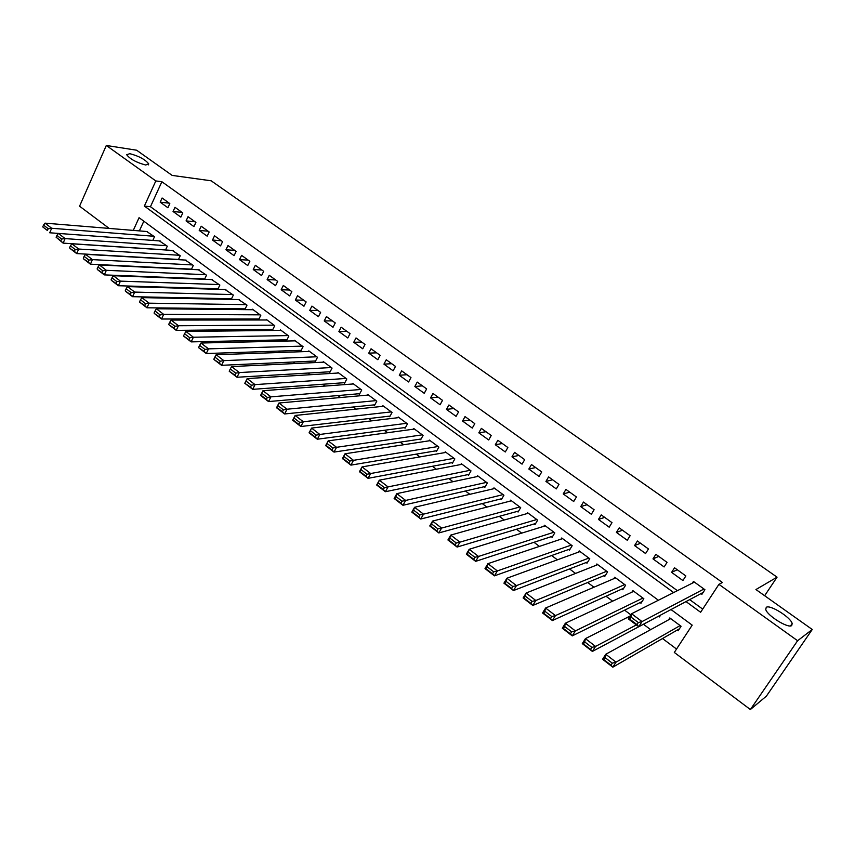 <?xml version="1.0" encoding="UTF-8"?>
<svg xmlns="http://www.w3.org/2000/svg" width="855" height="855" viewBox="0 0 855 855"><rect width="100%" height="100%" fill="white"/><g stroke="black" fill="none" stroke-linecap="round" stroke-linejoin="round"><path stroke-width="1.28" d="M145.713 165.004C136.554 162.61 130.206 159.19 126.679 154.744L129.8 153.665C138.959 156.091 145.275 159.511 148.738 163.904L145.713 165.004M791.741 625.518C788.449 628.853 766.967 615.493 765.749 609.401L766.251 607.349C769.789 604.261 790.832 617.363 792.168 623.519L791.741 625.518M109.194 228.413L79.568 206.194L106.309 145.468L136.629 150.213L172.154 175.414L211.153 180.79L777.056 577.157L755.938 589.544L812.25 629.494L766.39 696.141L750.38 709.532L674.306 652.451L692.197 625.144L671.015 609.551M180.843 277.939L181.463 278.399M194.342 288.05L195.122 288.627M207.989 298.267L208.93 298.972M221.787 308.591L222.899 309.425M235.745 319.043L237.027 320.005M249.852 329.603L251.317 330.703M264.12 340.279L265.766 341.519M278.548 351.084L280.376 352.463M293.147 362.018L295.167 363.525M307.907 373.069L310.119 374.725M322.837 384.248L325.253 386.054M337.949 395.555L340.568 397.522M353.233 407.001L356.054 409.118M368.697 418.576L371.733 420.852M384.344 430.289L387.604 432.726M400.183 442.142L403.656 444.75M416.203 454.133L419.912 456.912M432.416 466.274L436.36 469.224M448.832 478.565L453.011 481.696M465.441 491.005L469.865 494.318M482.263 503.595L486.933 507.09M499.288 516.335L504.215 520.022M516.516 529.245L521.71 533.125M533.969 542.305L539.43 546.388M551.646 555.536L557.375 559.822M569.537 568.928L575.554 573.438M587.663 582.501L593.958 587.214M606.013 596.245L612.608 601.183M624.61 610.16L630.862 614.841M643.441 624.257L650.644 629.654M662.518 638.546L676.54 649.041M169.814 203.576L162.097 197.997L160.184 202.165L167.89 207.744L169.814 203.576M182.799 212.938L174.997 207.305L173.052 211.484L180.843 217.127L182.799 212.938M195.913 222.407L188.025 216.71L186.069 220.9L193.946 226.607L195.913 222.407M209.176 231.972L201.203 226.222L199.215 230.423L207.177 236.183L209.176 231.972M222.578 241.644L214.52 235.83L212.51 240.052L220.558 245.866L222.578 241.644M236.13 251.423L227.986 245.545L225.944 249.778L234.078 255.656L236.13 251.423M249.831 261.309L241.591 255.367L239.528 259.61L247.747 265.552L249.831 261.309M263.671 271.302L255.346 265.285L253.262 269.549L261.577 275.567L263.671 271.302M277.672 281.402L269.25 275.321L267.145 279.596L275.545 285.677L277.672 281.402M291.833 291.619L283.315 285.474L281.177 289.749L289.674 295.905L291.833 291.619M306.143 301.943L297.529 295.734L295.37 300.03L303.963 306.24L306.143 301.943M320.614 312.385L311.915 306.101L309.724 310.408L318.402 316.703L320.614 312.385M335.246 322.944L326.45 316.596L324.227 320.914L333.012 327.273L335.246 322.944M350.048 333.632L341.156 327.209L338.901 331.537L347.793 337.971L350.048 333.632M365.021 344.437L356.022 337.939L353.746 342.278L362.734 348.787L365.021 344.437M380.165 355.359L371.059 348.787L368.751 353.147L377.846 359.731L380.165 355.359M395.48 366.41L386.268 359.763L383.938 364.134L393.129 370.792L395.48 366.41M410.977 377.589L401.658 370.867L399.296 375.249L408.594 381.982L410.977 377.589M426.656 388.907L417.229 382.1L414.835 386.503L424.24 393.311L426.656 388.907M442.516 400.354L432.983 393.471L430.546 397.874L440.069 404.768L442.516 400.354M458.569 411.928L448.918 404.971L446.449 409.385L456.078 416.364L458.569 411.928M474.803 423.653L465.035 416.599L462.544 421.034L472.291 428.088L474.803 423.653M491.23 435.505L481.354 428.376L478.821 432.822L488.686 439.962L491.23 435.505M507.859 447.507L497.867 440.293L495.302 444.75L505.284 451.974L507.859 447.507M524.692 459.648L514.571 452.348L511.974 456.816L522.074 464.137L524.692 459.648M541.728 471.939L531.489 464.554L528.85 469.042L539.077 476.438L541.728 471.939M558.978 484.39L548.6 476.898L545.939 481.408L556.284 488.9L558.978 484.39M576.43 496.979L565.935 489.402L563.231 493.923L573.705 501.5L576.43 496.979M594.107 509.74L583.473 502.067L580.737 506.588L591.339 514.272L594.107 509.74M611.998 522.651L601.236 514.881L598.457 519.423L609.198 527.193L611.998 522.651M630.114 535.722L619.223 527.856L616.402 532.409L627.271 540.285L630.114 535.722M648.464 548.963L637.424 541.001L634.57 545.565L645.578 553.538L648.464 548.963M667.05 562.366L655.87 554.307L652.974 558.881L664.121 566.951L667.05 562.366M685.86 575.949L674.542 567.784L671.603 572.369L682.899 580.545L685.86 575.949M677.181 630.103L678.122 630.798L681.072 626.277L669.807 617.941L668.599 619.811M658.51 616.241L659.44 616.936L660.637 615.066M640.074 602.561L640.994 603.245L643.858 598.746L632.871 590.623L631.888 592.184M621.863 589.052L622.771 589.726L625.604 585.237L614.756 577.221L613.847 578.653M603.886 575.714L604.784 576.377L607.574 571.899L596.854 563.979L596.031 565.315M586.124 562.537L587.011 563.189L589.758 558.732L579.177 550.898L578.418 552.148M568.586 549.519L569.462 550.16L572.177 545.714L561.724 537.987L561.008 539.152M551.261 536.662L552.127 537.303L554.799 532.857L544.475 525.226L543.812 526.327M534.14 523.955L534.995 524.585L537.635 520.161L527.439 512.615L526.819 513.663M517.232 511.408L518.077 512.038L520.674 507.624L510.606 500.164L510.029 501.148M500.528 499.01L501.351 499.63L503.926 495.227L493.966 487.863L493.431 488.793M484.016 486.762L484.838 487.371L487.371 482.979L477.528 475.701L477.026 476.588M467.696 474.653L468.508 475.252L471.009 470.881L461.294 463.688L460.813 464.532M451.579 462.694L452.38 463.282L454.849 458.921L445.241 451.814L444.782 452.616M435.644 450.863L436.435 451.451L438.872 447.101L429.37 440.079L428.943 440.849M419.891 439.181L420.681 439.759L423.086 435.419L413.692 428.473L413.286 429.21M404.33 427.628L405.099 428.205L407.472 423.877L398.195 417.005L397.81 417.721M388.94 416.203L389.698 416.77L392.05 412.463L382.869 405.676L382.506 406.36M373.721 404.917L374.479 405.484L376.799 401.177L367.725 394.465L367.372 395.128M358.683 393.76L359.431 394.315L361.718 390.019L352.752 383.393L352.42 384.023M343.817 382.719L344.554 383.275L346.809 378.989L337.949 372.438L337.629 373.047M329.111 371.807L329.838 372.353L332.071 368.088L323.308 361.601L322.998 362.189M314.576 361.024L315.292 361.558L317.494 357.305L308.826 350.892L308.537 351.458M300.191 350.358L300.907 350.881L303.076 346.649L294.505 340.301L294.227 340.856M285.976 339.798L286.682 340.333L288.83 336.101L280.355 329.827L280.077 330.361M271.911 329.367L272.617 329.891L274.733 325.67L266.343 319.471L266.087 319.984M258.007 319.043L258.691 319.556L260.786 315.356L252.492 309.221L252.246 309.724M244.241 308.837L244.925 309.35L246.999 305.149L238.556 299.571M230.636 298.737L231.31 299.239L233.351 295.06L225.015 289.524M217.17 288.744L217.843 289.247L219.853 285.078L211.613 279.596M203.853 278.869L204.463 279.318M143.822 221.189L139.376 230.893M204.537 279.318L206.504 275.203L198.349 269.774M191.402 269.432L193.294 265.424L185.236 260.048M178.396 259.653L180.234 255.763L172.261 250.43M165.528 249.991L167.302 246.197L159.415 240.918M152.799 240.426L154.499 236.728L146.707 231.502M685.999 601.578L700.63 612.266L718.916 584.35L722.4 582.49L161.873 181.73L150.448 206.718L677.395 590.677M689.675 599.622L702.692 609.113M700.961 593.616L701.912 594.311L704.926 589.704L693.458 581.432L692.336 583.153M764.637 595.721L777.056 577.157M812.25 629.494L797.608 640.726L750.38 709.532M106.309 145.468L155.824 180.939L144.367 206.076L673.655 592.558M161.873 181.73L155.824 180.939M718.916 584.35L797.608 640.726M658.393 600.242L139.066 217.694L133.284 230.39M150.448 206.718L144.367 206.076M677.267 569.74L671.603 572.369M658.788 556.413L652.974 558.881M640.545 543.246L634.57 545.565M622.515 530.239L616.402 532.409M604.72 517.393L598.457 519.423M587.139 504.707L580.737 506.588M569.772 492.17L563.231 493.923M552.608 479.794L545.939 481.408M535.658 467.557L528.85 469.042M518.899 455.469L511.974 456.816M502.345 443.521L495.302 444.75M485.993 431.722L478.821 432.822M469.823 420.051L462.544 421.034M453.845 408.53L446.449 409.385M438.049 397.126L430.546 397.874M422.434 385.862L414.835 386.503M407.001 374.725L399.296 375.249M391.75 363.717L383.938 364.134M376.66 352.826L368.751 353.147M361.751 342.064L353.746 342.278M347.002 331.43L338.901 331.537M332.413 320.903L324.227 320.914M317.996 310.493L309.724 310.408M303.728 300.201L295.37 300.03M289.621 290.016L281.177 289.749M275.663 279.948L267.145 279.596M261.865 269.988L253.262 269.549M248.207 260.134L239.528 259.61M234.698 250.387L225.944 249.778M221.327 240.747L212.51 240.052M208.107 231.203L199.215 230.423M195.025 221.766L186.069 220.9M182.072 212.414L173.052 211.484M169.269 203.169L160.184 202.165M703.964 589.01L642.041 621.585L638.76 626.704L703.12 592.472M636.996 624.61L638.76 626.704L628.297 618.86L631.556 613.74L642.041 621.585L638.311 622.558L630.958 617.054L629.654 619.106L636.996 624.61L638.311 622.558M694.41 582.116L631.556 613.74L630.958 617.054M628.297 618.86L629.654 619.106M680.131 625.582L616.028 662.165L612.821 667.178L602.572 659.269L605.757 654.267L670.737 618.635M679.415 628.81L612.821 667.178L611.026 665.179L612.308 663.17L605.116 657.634L603.833 659.633L611.026 665.179M605.116 657.634L605.757 654.267L616.028 662.165L612.308 663.17M603.833 659.633L602.572 659.269M636.377 624.92L595.55 646.423L592.387 651.425L582.287 643.623L585.418 638.632L630.103 616.028M660.594 615.13L592.387 651.425L590.57 649.405L591.842 647.406L584.735 641.934L583.484 643.943L590.57 649.405M584.735 641.934L585.418 638.632L595.55 646.423L591.842 647.406M583.484 643.943L582.287 643.623M642.939 598.062L575.362 630.905L572.252 635.885L562.291 628.201L565.369 623.22L633.79 591.297M642.041 601.599L572.252 635.885L570.403 633.854L571.653 631.856L564.653 626.469L563.413 628.468L570.403 633.854M564.653 626.469L565.369 623.22L575.362 630.905L571.653 631.856M563.413 628.468L562.291 628.201M624.695 584.564L555.451 615.589L552.394 620.559L542.562 612.982L545.608 608.023L615.653 577.884M623.723 588.208L552.394 620.559L550.524 618.518L551.753 616.53L544.849 611.218L543.63 613.206L550.524 618.518M544.849 611.218L545.608 608.023L555.451 615.589L551.753 616.53M543.63 613.206L542.562 612.982M606.676 571.236L535.818 600.499L532.804 605.458L523.11 597.976L526.103 593.028L597.752 564.631M605.65 574.977L532.804 605.458L530.912 603.395L532.12 601.418L525.312 596.17L524.115 598.158L530.912 603.395M525.312 596.17L526.103 593.028L535.818 600.499L532.12 601.418M524.115 598.158L523.11 597.976M588.881 558.069L516.463 585.611L513.492 590.548L503.926 583.174L506.876 578.247L580.064 551.55M587.812 561.885L513.492 590.548L511.579 588.486L512.765 586.509L506.053 581.336L504.867 583.313L511.579 588.486M506.053 581.336L506.876 578.247L516.463 585.611L512.765 586.509M504.867 583.313L503.926 583.174M571.3 545.073L497.364 570.926L494.436 575.853L485.009 568.586L487.916 563.669L562.59 538.629M570.2 548.942L494.436 575.853L492.501 573.78L493.677 571.803L487.051 566.705L485.886 568.671L492.501 573.78M487.051 566.705L487.916 563.669L497.364 570.926L493.677 571.803M485.886 568.671L485.009 568.586M553.933 532.227L478.522 556.445L475.647 561.361L466.349 554.179L469.203 549.284L545.33 525.857M552.811 536.149L475.647 561.361L473.691 559.266L474.846 557.3L468.316 552.266L467.161 554.232L473.691 559.266M468.316 552.266L469.203 549.284L478.522 556.445L474.846 557.3M467.161 554.232L466.349 554.179M536.78 519.53L459.947 542.155L457.104 547.061L447.924 539.975L450.745 535.091L528.283 513.246M535.636 523.506L457.104 547.061L455.127 544.956L456.26 542.989L449.826 538.03L448.693 539.986L455.127 544.956M449.826 538.03L450.745 535.091L459.947 542.155L456.26 542.989M448.693 539.986L447.924 539.975M519.84 506.994L441.608 528.069L438.818 532.943L429.755 525.964L432.534 521.09L511.44 500.784M518.675 511.012L438.818 532.943L436.82 530.827L437.942 528.871L431.583 523.976L430.471 525.932L436.82 530.827M431.583 523.976L432.534 521.09L441.608 528.069L437.942 528.871M430.471 525.932L429.755 525.964M503.093 494.607L423.514 514.154L420.767 519.017L411.832 512.134L414.568 507.272L494.799 488.472M501.917 498.657L420.767 519.017L418.758 516.901L419.858 514.945L413.585 510.114L412.484 512.06L418.758 516.901M413.585 510.114L414.568 507.272L423.514 514.154L419.858 514.945M412.484 512.06L411.832 512.134M486.548 482.37L405.665 500.432L402.951 505.284L394.134 498.486L396.827 493.634L478.351 476.31M485.362 486.452L402.951 505.284L400.92 503.146L402.01 501.201L395.822 496.434L394.743 498.38L400.92 503.146M395.822 496.434L396.827 493.634L405.665 500.432L402.01 501.201M394.743 498.38L394.134 498.486M470.197 470.282L388.052 486.89L385.381 491.721L376.681 485.009L379.331 480.179L462.095 464.286M469.01 474.386L385.381 491.721L383.329 489.584L384.397 487.639L378.295 482.936L377.226 484.871L383.329 489.584M378.295 482.936L379.331 480.179L388.052 486.89L384.397 487.639M377.226 484.871L376.681 485.009M454.048 458.323L370.664 473.52L368.035 478.34L359.442 471.714L362.06 466.905L446.032 452.402M452.851 462.448L368.035 478.34L365.972 476.192L367.019 474.258L360.992 469.609L359.944 471.543L365.972 476.192M360.992 469.609L362.06 466.905L370.664 473.52L367.019 474.258M438.081 446.513L353.5 460.332L350.913 465.131L342.428 458.59L345.003 453.791L430.161 440.656M436.884 450.66L350.913 465.131L348.829 462.972L349.866 461.048L343.913 456.463L342.887 458.387L348.829 462.972M343.913 456.463L345.003 453.791L353.5 460.332L349.866 461.048M422.295 434.842L336.571 447.304L334.006 452.092L325.637 445.637L328.181 440.859L414.472 429.05M421.098 439L334.006 452.092L331.911 449.922L332.937 448.009L327.059 443.478L326.044 445.402L331.911 449.922M327.059 443.478L328.181 440.859L336.571 447.304L332.937 448.009M406.702 423.3L319.845 434.447L317.323 439.224L309.061 432.844L311.562 428.077L398.964 417.582M405.505 427.468L317.323 439.224L315.217 437.044L316.222 435.131L310.418 430.663L309.414 432.577L315.217 437.044M310.418 430.663L311.562 428.077L319.845 434.447L316.222 435.131M391.28 411.896L303.333 421.75L300.853 426.517L292.688 420.222L295.157 415.466L383.639 406.243M390.083 416.075L300.853 426.517L298.726 424.326L299.72 422.423L293.992 418.01L293.009 419.912L298.726 424.326M293.992 418.01L295.157 415.466L303.333 421.75L299.72 422.423M376.04 400.621L287.034 409.224L284.587 413.97L276.528 407.75L278.954 403.015L368.484 395.021M374.843 404.8L284.587 413.97L282.449 411.779L283.422 409.876L277.768 405.516L276.796 407.418L282.449 411.779M277.768 405.516L278.954 403.015L287.034 409.224L283.422 409.876M360.97 389.463L270.939 396.848L268.523 401.572L260.572 395.438L262.966 390.714L353.5 383.938M359.773 393.663L268.523 401.572L266.375 399.381L267.337 397.479L261.758 393.182L260.796 395.074L266.375 399.381M261.758 393.182L262.966 390.714L270.939 396.848L267.337 397.479M346.072 378.444L255.036 384.622L247.17 378.573L338.676 372.983M251.445 385.242L255.036 384.622L252.663 389.346L244.808 383.275L250.494 387.133L251.445 385.242L245.941 380.999L244.99 382.89M344.886 382.645L252.663 389.346L250.494 387.133M247.17 378.573L245.941 380.999M331.334 367.543L239.347 372.556L231.566 366.581L324.034 362.146M235.756 373.165L239.347 372.556L236.995 377.258L229.236 371.273L234.826 375.046L235.756 373.165L230.316 368.965L229.375 370.846M330.158 371.754L236.995 377.258L234.826 375.046M231.566 366.581L230.316 368.965M316.767 356.77L223.839 360.639L216.155 354.729L309.542 351.426M220.259 361.227L223.839 360.639L221.52 365.32L213.857 359.41L219.34 363.108L220.259 361.227L214.883 357.08L213.964 358.961M315.602 360.981L221.52 365.32L219.34 363.108M216.155 354.729L214.883 357.08M302.36 346.115L208.524 348.861L200.936 343.026L295.221 340.835M204.954 349.439L208.524 348.861L206.247 353.532L198.67 347.696L204.046 351.309L204.954 349.439L199.643 345.345L198.734 347.216M301.195 350.326L206.247 353.532L204.046 351.309M200.936 343.026L199.643 345.345M288.114 335.577L193.401 337.233L185.898 331.462L281.049 330.351M189.831 337.789L193.401 337.233L191.146 341.882L183.665 336.111L188.934 339.659L189.831 337.789L184.584 333.749L183.697 335.609M286.959 339.777L191.146 341.882L188.934 339.659M185.898 331.462L184.584 333.749M274.027 325.157L178.449 325.734L171.043 320.048L267.038 319.984M174.901 326.289L178.449 325.734L176.237 330.383L168.841 324.686L174.014 328.149L174.901 326.289L169.718 322.292L168.83 324.152M272.873 329.357L176.237 330.383L174.014 328.149M171.043 320.048L169.718 322.292M260.091 314.843L163.69 314.384L156.369 308.762L253.187 309.734M160.142 314.918L163.69 314.384L161.499 319.011L154.199 313.379L159.265 316.777L160.142 314.918L155.022 310.974L154.146 312.834M258.947 319.043L161.499 319.011L159.265 316.777M156.369 308.762L155.022 310.974M246.315 304.647L149.101 303.172L141.866 297.615L239.475 299.592M145.564 303.696L149.101 303.172L146.942 307.789L139.728 302.221L144.698 305.545L145.564 303.696L140.498 299.795L139.643 301.644M245.171 308.847L146.942 307.789L144.698 305.545M141.866 297.615L140.498 299.795M232.678 294.558L134.684 292.089L127.545 286.596L225.912 289.556M131.157 292.602L134.684 292.089L132.557 296.685L125.429 291.192L130.302 294.441L131.157 292.602L126.155 288.744L125.311 290.582M231.545 298.758L132.557 296.685L130.302 294.441M127.545 286.596L126.155 288.744M219.19 284.576L120.437 281.135L113.384 275.705L212.5 279.628M116.921 281.637L120.437 281.135L118.343 285.72L111.289 280.29L116.077 283.465L116.921 281.637L111.984 277.832L111.139 279.66M218.068 288.776L118.343 285.72L116.077 283.465M113.384 275.705L111.984 277.832M205.841 274.712L106.362 270.319L99.383 264.954L199.226 269.817M102.856 270.8L106.362 270.319L104.289 274.882L97.331 269.507L102.023 272.627L102.856 270.8L97.972 267.038L97.139 268.865M204.73 278.901L104.289 274.882L102.023 272.627M99.383 264.954L97.972 267.038M192.642 264.943L92.447 259.621L85.553 254.32L186.091 260.102M88.952 260.091L92.447 259.621L90.406 264.174L83.523 258.862L88.129 261.919L88.952 260.091L84.121 256.372L83.309 258.189M191.541 269.133L90.406 264.174L88.129 261.919M85.553 254.32L84.121 256.372M179.582 255.282L78.703 249.04L71.884 243.803L173.105 250.483M75.208 249.51L78.703 249.04L76.683 253.582L69.875 248.335L74.396 251.327L75.208 249.51L70.431 245.834L69.629 247.651M178.492 259.46L76.683 253.582L74.396 251.327M71.884 243.803L70.431 245.834M166.65 245.716L65.108 238.598L58.375 233.415L160.248 240.971M61.624 239.047L65.108 238.598L63.12 243.119L56.109 237.22L60.823 240.854L61.624 239.047L56.911 235.414L56.109 237.22M165.571 249.895L63.12 243.119L60.823 240.854M153.868 236.258L51.674 228.264L49.708 232.774L58.364 233.415L56.911 235.414M48.201 228.702L43.53 225.111L42.75 226.917L47.41 230.508L48.201 228.702L51.674 228.264L45.016 223.144L147.52 231.566M47.41 230.508L42.75 226.917M45.016 223.144L43.53 225.111M792.168 623.519L790.544 625.913M148.738 163.904L148.289 164.897"/></g></svg>
